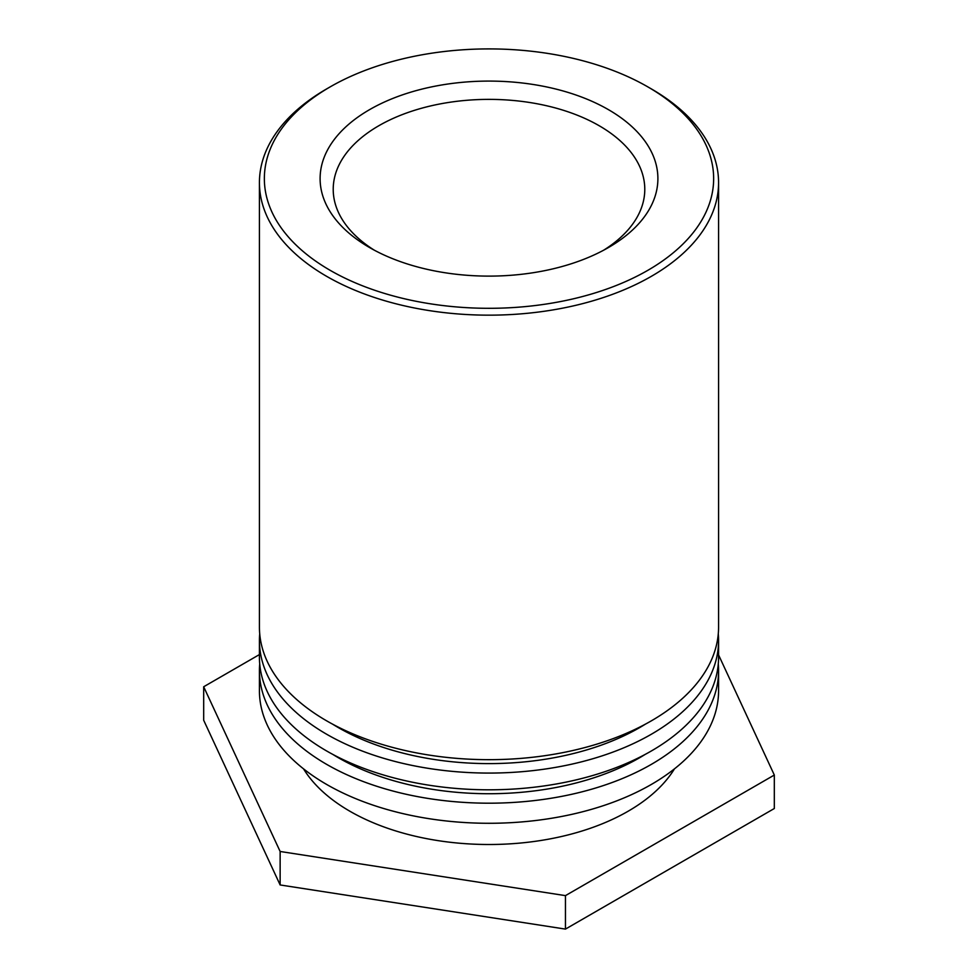 <?xml version="1.0" encoding="UTF-8"?>
<svg xmlns="http://www.w3.org/2000/svg" width="978" height="978" viewBox="0 0 978 978"><rect width="100%" height="100%" fill="white"/><g stroke="black" fill="none" stroke-linecap="round" stroke-linejoin="round"><path stroke-width="1.47" d="M374.391 250.234A155.783 89.939 180 0 1 333.217 189.316A155.783 89.939 180 0 1 489 99.377A155.783 89.939 180 0 1 644.783 189.316A155.783 89.939 180 0 1 603.609 250.234M369.574 247.556A168.901 97.519 0 0 0 608.426 247.556A168.901 97.519 0 0 0 608.426 109.646A168.901 97.519 0 0 0 369.574 109.646A168.901 97.519 0 0 0 369.574 247.556L369.574 247.556M330.148 270.319A224.659 129.707 180 0 1 330.148 86.895A224.659 129.707 180 0 1 647.852 86.895A224.659 129.707 180 0 1 647.852 270.319A224.659 129.707 180 0 1 330.148 270.319M330.148 86.895L326.664 88.9A229.573 132.543 0 0 0 259.427 182.617A229.573 132.543 0 0 0 326.664 276.346A229.573 132.543 0 0 0 576.849 305.075A229.573 132.543 0 0 0 718.573 182.617A229.573 132.543 0 0 0 651.336 88.9L647.852 86.895M259.427 182.617L259.427 627.13A229.573 132.543 0 0 0 489 759.674A229.573 132.543 0 0 0 718.573 627.13L718.573 182.617M645.321 724.209A213.18 123.081 180 0 1 332.679 724.209M718.28 633.83A229.573 132.543 180 0 1 718.573 640.529A229.573 132.543 180 0 1 489 773.072A229.573 132.543 180 0 1 259.427 640.529A229.573 132.543 180 0 1 259.72 633.83M259.427 640.529L259.427 657.265A229.573 132.543 0 0 0 489 789.808A229.573 132.543 0 0 0 718.573 657.265L718.573 640.529M645.321 754.331A213.18 123.081 180 0 1 332.679 754.331M718.28 663.952A229.573 132.543 180 0 1 718.573 670.651A229.573 132.543 180 0 1 489 803.195A229.573 132.543 180 0 1 259.427 670.651A229.573 132.543 180 0 1 259.72 663.952M259.427 670.651L259.427 690.737A229.573 132.543 0 0 0 489 823.28A229.573 132.543 0 0 0 718.573 690.737L718.573 670.651M674.478 768.83A196.774 113.607 180 0 1 489 844.503A196.774 113.607 180 0 1 303.522 768.83M718.573 654.93L774.319 775.041L565.455 895.628L280.136 851.483L203.681 686.764L259.427 654.575M203.681 686.764L203.681 720.236L280.136 884.956L565.455 929.1L565.455 895.628M565.455 929.1L774.319 808.513L774.319 775.041M280.136 884.956L280.136 851.483"/></g></svg>
